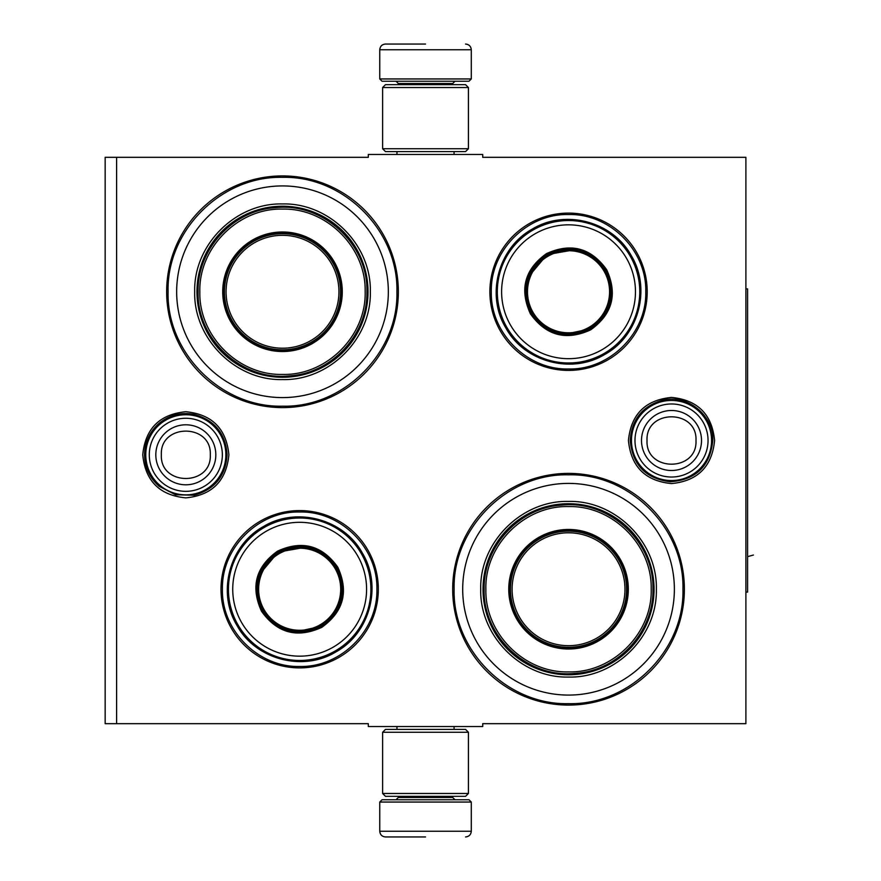 <?xml version="1.0" encoding="UTF-8"?>
<svg xmlns="http://www.w3.org/2000/svg" width="881" height="881" viewBox="0 0 881 881"><rect width="100%" height="100%" fill="white"/><g stroke="black" fill="none" stroke-linecap="round" stroke-linejoin="round"><path stroke-width="1.32" d="M425.523 726.539L431.216 726.539M671.509 397.419C697.675 399.974 712.035 414.334 714.59 440.5C712.035 466.666 697.675 481.026 671.509 483.581C645.344 481.026 630.983 466.666 628.439 440.5C630.983 414.334 645.344 399.974 671.509 397.419M185.814 411.724C211.98 414.279 226.34 428.64 228.895 454.805C226.34 480.971 211.98 495.331 185.814 497.875C159.648 495.331 145.299 480.971 142.744 454.805C145.299 428.64 159.648 414.279 185.814 411.724M116.6 157.325L368.313 157.325L368.313 154.461L482.722 154.461L482.722 157.325L745.888 157.325L745.888 723.675L482.722 723.675L482.722 726.539L368.313 726.539L368.313 723.675L105.158 723.675L105.158 157.325L116.6 157.325L116.6 723.675M299.661 667.897A78.662 78.662 0 0 1 220.999 589.235A78.662 78.662 0 0 1 299.661 510.584A78.662 78.662 0 0 1 378.323 589.235A78.662 78.662 0 0 1 299.661 667.897M568.542 370.416A78.662 78.662 0 0 1 489.88 291.765A78.662 78.662 0 0 1 568.542 213.103A78.662 78.662 0 0 1 647.205 291.765A78.662 78.662 0 0 1 568.542 370.416M282.504 407.606A115.84 115.84 0 0 1 166.652 291.765A115.84 115.84 0 0 1 282.504 175.914A115.84 115.84 0 0 1 398.344 291.765A115.84 115.84 0 0 1 282.504 407.606M568.542 705.086A115.84 115.84 0 0 1 452.691 589.235A115.84 115.84 0 0 1 568.542 473.394A115.84 115.84 0 0 1 684.383 589.235A115.84 115.84 0 0 1 568.542 705.086M430.468 154.461L425.523 154.461M568.542 703.655C507.401 705.229 452.548 650.376 454.122 589.235C452.548 528.104 507.401 473.251 568.542 474.826C629.673 473.251 684.526 528.104 682.951 589.235C684.526 650.376 629.673 705.229 568.542 703.655M568.542 368.985C527.267 370.053 490.254 333.029 491.312 291.765C490.254 250.49 527.267 213.466 568.542 214.535C609.806 213.466 646.83 250.49 645.773 291.765C646.83 333.029 609.806 370.053 568.542 368.985M299.661 666.465C258.397 667.534 221.373 630.51 222.43 589.235C221.373 547.971 258.397 510.947 299.661 512.015C340.936 510.947 377.949 547.971 376.892 589.235C377.949 630.51 340.936 667.534 299.661 666.465M282.504 406.174C221.362 407.749 166.509 352.896 168.084 291.765C166.509 230.624 221.362 175.771 282.504 177.345C343.634 175.771 398.487 230.624 396.913 291.765C398.487 352.896 343.634 407.749 282.504 406.174M379.755 802.051L382.046 799.761L469 799.761L471.291 802.051L379.755 802.051L379.755 831.235C380.096 834.703 382.002 836.609 385.471 836.95M425.523 836.95L385.471 836.95L425.523 836.95M471.291 78.949L379.755 78.949L382.046 81.239L469 81.239L471.291 78.949L471.291 49.765C470.95 46.297 469.044 44.391 465.564 44.05M425.523 44.05L385.471 44.05L425.523 44.05M468.428 87.527L382.618 87.527L385.471 84.664L465.564 84.664L468.428 87.527L468.428 148.735L465.564 151.598L385.471 151.598L382.618 148.735L468.428 148.735M382.618 793.473L468.428 793.473L465.564 796.336L385.471 796.336L382.618 793.473L382.618 732.265L468.428 732.265L465.564 729.402L385.471 729.402L382.618 732.265M145.772 454.805A40.041 40.041 0 0 1 185.814 414.753A40.041 40.041 0 0 1 225.866 454.805A40.041 40.041 0 0 1 185.814 494.847A40.041 40.041 0 0 1 145.772 454.805M149.285 454.805A36.528 36.528 0 0 1 185.814 418.266A36.528 36.528 0 0 1 222.353 454.805A36.528 36.528 0 0 1 185.814 491.334A36.528 36.528 0 0 1 149.285 454.805M631.468 440.5A40.041 40.041 0 0 1 671.509 400.459A40.041 40.041 0 0 1 711.562 440.5A40.041 40.041 0 0 1 671.509 480.541A40.041 40.041 0 0 1 631.468 440.5M634.981 440.5A36.528 36.528 0 0 1 671.509 403.972A36.528 36.528 0 0 1 708.049 440.5A36.528 36.528 0 0 1 671.509 477.028A36.528 36.528 0 0 1 634.981 440.5M282.504 185.924A105.83 105.83 0 0 0 176.663 291.765A105.83 105.83 0 0 0 282.504 397.595A105.83 105.83 0 0 0 388.334 291.765A105.83 105.83 0 0 0 282.504 185.924M282.504 350.396A58.642 58.642 0 0 0 341.134 291.765A58.642 58.642 0 0 0 282.504 233.124A58.642 58.642 0 0 0 223.862 291.765A58.642 58.642 0 0 0 282.504 350.396M282.504 231.978A59.787 59.787 0 0 0 222.717 291.765A59.787 59.787 0 0 0 282.504 351.541A59.787 59.787 0 0 0 342.28 291.765A59.787 59.787 0 0 0 282.504 231.978M282.504 209.094C238.244 207.938 198.522 247.77 199.833 292.074C198.875 336.157 238.476 375.559 282.504 374.425C326.752 375.581 366.485 335.749 365.163 291.446C366.122 247.363 326.521 207.96 282.504 209.094M282.504 377.288A85.523 85.523 0 0 0 368.027 291.765A85.523 85.523 0 0 0 282.504 206.231A85.523 85.523 0 0 0 196.97 291.765A85.523 85.523 0 0 0 282.504 377.288A85.523 85.523 0 0 0 368.027 291.765A85.523 85.523 0 0 0 282.504 206.231M282.504 203.94C329.428 202.74 371.518 244.841 370.317 291.754C371.518 338.678 329.428 380.779 282.504 379.579C235.579 380.779 193.479 338.678 194.69 291.765C193.479 244.841 235.568 202.74 282.504 203.94M366.903 291.765C368.28 244.037 322.864 202.278 275.434 207.652C232.969 210.262 197.135 249.224 198.104 291.765C196.716 339.482 242.132 381.242 289.563 375.868C332.038 373.258 367.862 334.295 366.903 291.765M282.504 235.315A56.439 56.439 0 0 0 226.065 291.765A56.439 56.439 0 0 0 282.504 348.204A56.439 56.439 0 0 0 338.943 291.765A56.439 56.439 0 0 0 282.504 235.315M282.504 233.696A58.069 58.069 0 0 1 340.562 291.765A58.069 58.069 0 0 1 282.504 349.823A58.069 58.069 0 0 1 224.435 291.765A58.069 58.069 0 0 1 282.504 233.696M277.636 551.088C302.117 539.976 322.171 545.35 337.808 567.221C348.931 591.691 343.557 611.744 321.686 627.393C297.205 638.505 277.152 633.131 261.514 611.26C250.391 586.79 255.765 566.736 277.636 551.088M307.15 546.991L278.209 552.079C302.051 541.253 321.587 546.495 336.817 567.782C347.643 591.625 342.412 611.161 321.113 626.402C297.271 637.227 277.735 631.985 262.505 610.698C251.68 586.856 256.911 567.32 278.209 552.079L259.333 574.599M264.047 527.554A71.229 71.229 0 0 0 237.98 624.849A71.229 71.229 0 0 0 335.276 650.927A71.229 71.229 0 0 0 361.342 553.631A71.229 71.229 0 0 0 264.047 527.554M266.194 531.276A66.934 66.934 0 0 0 241.702 622.702A66.934 66.934 0 0 0 333.128 647.205A66.934 66.934 0 0 0 357.62 555.779A66.934 66.934 0 0 0 266.194 531.276M295.179 631.908L321.113 626.402M335.859 651.94C302.855 672.137 255.446 659.44 236.967 625.433C216.77 592.428 229.467 545.031 263.463 526.541C296.468 506.344 343.876 519.041 362.355 553.048C382.552 586.052 369.855 633.45 335.859 651.94M279.145 553.697A41.044 41.044 0 0 1 335.198 568.719A41.044 41.044 0 0 1 320.177 624.783A41.044 41.044 0 0 1 264.124 609.762A41.044 41.044 0 0 1 279.145 553.697M278.572 552.706A42.189 42.189 0 0 1 336.201 568.146A42.189 42.189 0 0 1 320.761 625.774A42.189 42.189 0 0 1 263.122 610.335A42.189 42.189 0 0 1 278.572 552.706M546.517 253.607C570.987 242.495 591.052 247.869 606.69 269.74C617.801 294.21 612.427 314.264 590.567 329.912C566.087 341.024 546.033 335.65 530.395 313.79C519.272 289.309 524.647 269.256 546.517 253.607M576.031 249.51L547.09 254.598C570.921 243.773 590.468 249.015 605.699 270.302C616.524 294.144 611.282 313.68 589.995 328.921C566.153 339.747 546.616 334.505 531.386 313.218C520.561 289.375 525.792 269.839 547.09 254.598L528.204 277.119M532.928 230.073A71.229 71.229 0 0 0 506.861 327.369A71.229 71.229 0 0 0 604.146 353.446A71.229 71.229 0 0 0 630.223 256.151A71.229 71.229 0 0 0 532.928 230.073M535.075 233.795A66.934 66.934 0 0 0 510.573 325.221A66.934 66.934 0 0 0 601.998 349.724A66.934 66.934 0 0 0 626.501 258.298A66.934 66.934 0 0 0 535.075 233.795M564.049 334.428L589.995 328.921M604.74 354.459C571.725 374.656 524.327 361.959 505.848 327.952C485.64 294.948 498.349 247.55 532.344 229.06C565.349 208.863 612.747 221.56 631.237 255.567C651.433 288.572 638.736 335.969 604.74 354.459M548.015 256.217A41.044 41.044 0 0 1 604.08 271.238A41.044 41.044 0 0 1 589.059 327.303A41.044 41.044 0 0 1 532.994 312.281A41.044 41.044 0 0 1 548.015 256.217M547.442 255.226A42.189 42.189 0 0 1 605.082 270.665A42.189 42.189 0 0 1 589.631 328.294A42.189 42.189 0 0 1 532.003 312.854A42.189 42.189 0 0 1 547.442 255.226M568.542 483.405A105.83 105.83 0 0 0 462.701 589.235A105.83 105.83 0 0 0 568.542 695.076A105.83 105.83 0 0 0 674.372 589.235A105.83 105.83 0 0 0 568.542 483.405M568.542 647.876A58.642 58.642 0 0 0 627.173 589.235A58.642 58.642 0 0 0 568.542 530.604A58.642 58.642 0 0 0 509.901 589.235A58.642 58.642 0 0 0 568.542 647.876M568.542 529.459A59.787 59.787 0 0 0 508.755 589.235A59.787 59.787 0 0 0 568.542 649.022A59.787 59.787 0 0 0 628.318 589.235A59.787 59.787 0 0 0 568.542 529.459M568.542 506.575C524.283 505.419 484.561 545.251 485.872 589.554C484.913 633.637 524.514 673.04 568.542 671.906C612.791 673.062 652.524 633.23 651.202 588.926C652.16 544.843 612.559 505.441 568.542 506.575M568.542 674.769A85.523 85.523 0 0 0 654.065 589.235A85.523 85.523 0 0 0 568.542 503.712A85.523 85.523 0 0 0 483.008 589.235A85.523 85.523 0 0 0 568.542 674.769A85.523 85.523 0 0 0 654.065 589.235A85.523 85.523 0 0 0 568.542 503.712M568.542 501.421C615.467 500.221 657.556 542.322 656.356 589.235C657.556 636.159 615.467 678.26 568.542 677.06C521.618 678.26 479.517 636.159 480.729 589.246C479.517 542.322 521.618 500.221 568.542 501.421M652.942 589.235C654.319 541.518 608.903 499.758 561.472 505.132C519.008 507.742 483.173 546.705 484.143 589.235C482.755 636.963 528.171 678.722 575.601 673.348C618.077 670.738 653.9 631.776 652.942 589.235M568.542 532.796A56.439 56.439 0 0 0 512.103 589.235A56.439 56.439 0 0 0 568.542 645.685A56.439 56.439 0 0 0 624.981 589.235A56.439 56.439 0 0 0 568.542 532.796M568.542 531.177A58.069 58.069 0 0 1 626.6 589.235A58.069 58.069 0 0 1 568.542 647.304A58.069 58.069 0 0 1 510.473 589.235A58.069 58.069 0 0 1 568.542 531.177M747.595 556.66L753.387 555.03M745.888 288.902L747.595 288.902L747.595 592.098L745.888 592.098M340.54 293.439L341.123 293.274M341.134 291.281L340.562 291.457M626.578 590.92L627.162 590.755M627.173 588.761L626.6 588.937M398.344 796.336L398.344 797.481L452.691 797.481L454.981 799.761M471.291 802.051L471.291 831.235L379.755 831.235M452.691 84.664L452.691 83.519L398.344 83.519L396.054 81.239M379.755 78.949L379.755 49.765L471.291 49.765M215.823 454.805A30.009 30.009 180 0 0 185.814 424.796A30.009 30.009 180 0 0 155.816 454.805A30.009 30.009 0 0 0 185.814 484.803A30.009 30.009 0 0 0 215.823 454.805M210.295 454.805C211.825 423.232 159.813 423.232 161.344 454.805C159.813 486.378 211.825 486.378 210.295 454.805M701.518 440.5A30.009 30.009 180 0 0 671.509 410.491A30.009 30.009 180 0 0 641.511 440.5A30.009 30.009 0 0 0 671.509 470.509A30.009 30.009 0 0 0 701.518 440.5M695.99 440.5C697.521 408.927 645.498 408.927 647.028 440.5C645.498 472.073 697.521 472.073 695.99 440.5M396.968 726.539L396.968 729.402M454.067 726.539L454.067 729.402M452.691 796.336L452.691 797.481M398.344 797.481L396.054 799.761M471.291 831.235C470.95 834.703 469.044 836.609 465.564 836.95M396.968 154.461L396.968 151.598M454.067 154.461L454.067 151.598M398.344 84.664L398.344 83.519M452.691 83.519L454.981 81.239M379.755 49.765C380.096 46.297 382.002 44.391 385.471 44.05M382.618 87.527L382.618 148.735M468.428 793.473L468.428 732.265M712.784 440.5C710.152 466.17 695.957 479.925 670.221 481.753C645.828 478.724 632.503 464.97 630.234 440.5C631.622 419.554 642.37 406.13 662.512 400.216C687.169 393.807 713.665 415.039 712.784 440.5M227.089 454.805C225.657 476.026 214.689 489.506 194.183 495.221L175.55 494.781L159.009 486.191C149.605 477.832 144.781 467.37 144.539 454.805C144.781 442.229 149.605 431.767 159.009 423.42C169.35 414.984 181.068 411.978 194.183 414.389C214.689 420.105 225.657 433.573 227.089 454.805"/></g></svg>
